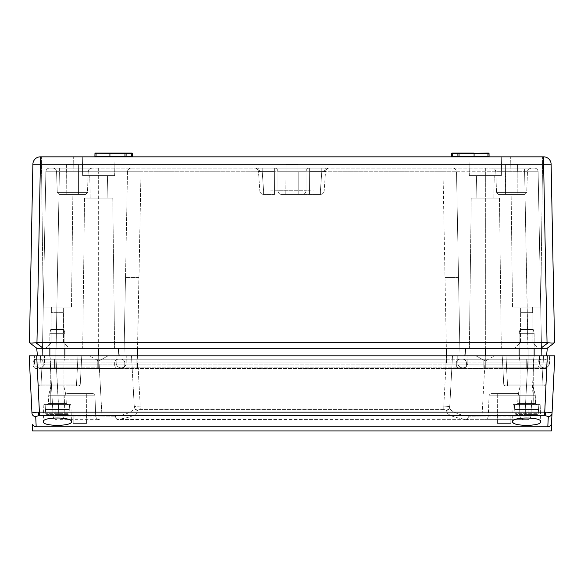 <?xml version="1.0" encoding="UTF-8"?>
<svg xmlns="http://www.w3.org/2000/svg" width="584" height="584" viewBox="0 0 584 584"><rect width="100%" height="100%" fill="white"/><g stroke="black" fill="none" stroke-linecap="round" stroke-linejoin="round"><path stroke-width="0.44" stroke-dasharray="2.92 2.19" d="M36.193 426.787A3.884 3.752 -92.8 0 1 32.638 424.166L32.638 430.912L551.362 430.912L551.362 424.166A3.884 3.752 92.8 0 1 547.807 426.787L36.193 426.787L35.704 416.582A3.752 3.628 -2.7 0 1 31.952 413.136L29.2 355.824L131.502 355.824L134.276 407.048A3.752 3.628 176.9 0 0 138.028 410.472C137.561 414.618 130.597 417.633 117.136 419.516C130.597 417.633 137.561 414.618 138.028 410.472L138.007 410.048L138.028 410.472A3.752 3.628 -3.1 0 1 134.276 407.048L131.502 355.824L36.697 355.824L460.988 355.824M32.638 425.386L32.638 427.335M551.362 424.166L551.362 425.042L551.362 424.166M551.362 425.386L552.048 413.136C551.741 412.676 549.632 412.348 545.704 412.151A7.417 0.818 1.4 0 0 544.595 412.114L544.595 415.56A3.577 0.927 180 0 1 545.149 415.574L548.296 416.582L547.807 426.787M551.362 427.335L551.362 425.042M125.713 355.824L126.246 355.824L126.188 363A4.884 4.884 -179.5 0 1 121.304 367.84A4.884 4.884 0 0 0 126.188 363L55.845 363L55.845 367.84L55.845 363L34.522 363A4.884 4.884 -90 0 0 39.398 367.84A4.884 4.884 90 0 1 34.522 363L55.845 363L55.845 367.84L39.646 367.84L55.845 367.84L55.845 363L98.703 363L98.703 367.84L39.398 367.84L98.703 367.84L98.703 363L116.172 363A4.884 4.884 0 0 0 121.056 367.84A4.884 4.884 -90 0 1 116.172 363L467.828 363A4.884 4.884 -90 0 1 462.944 367.84A4.884 4.884 -90 0 0 467.828 363L126.188 363A4.884 4.884 -179.5 0 1 121.304 367.84A4.884 4.884 0 0 0 126.188 363A4.884 4.884 -44.7 0 1 121.304 367.84L121.056 367.84A4.884 4.884 -90 0 1 116.172 363A4.884 4.884 -90 0 0 121.056 367.84L462.944 367.84A4.884 4.884 -90 0 0 467.828 363A4.884 4.884 0 0 1 462.944 367.84L121.304 367.84A4.884 4.884 -90 0 0 126.188 363L126.246 355.824L55.845 355.824L547.303 355.824L544.595 412.114L39.405 412.114A7.417 0.818 -1.4 0 0 38.296 412.151C34.368 412.348 32.259 412.676 31.952 413.136M458.287 355.824L457.754 355.824L457.812 363L137.503 363L528.155 363L485.297 363L485.297 367.84L544.602 367.84L485.297 367.84L485.297 363L457.812 363A4.884 4.884 -0.5 0 0 462.696 367.84A4.884 4.884 -90 0 1 457.812 363A4.884 4.884 -135.3 0 0 462.696 367.84A4.884 4.884 0 0 1 457.812 363L457.754 355.824L485.297 355.824L446.497 355.824L528.155 355.824L37.456 355.824L546.544 355.824L119.114 355.824L118.362 348.312L36.894 348.312L547.106 348.312L449.198 348.312L547.106 348.312L554.471 342.742C553.763 343.18 551.646 343.18 548.128 342.742L540.762 348.312M459.849 355.824L458.929 355.824M453.68 412.012C457.316 413.946 462.229 415.326 468.412 416.158L482.034 416.093L468.412 416.158C462.229 415.326 457.316 413.946 453.68 412.012C450.921 410.413 449.6 408.764 449.724 407.048L452.498 355.824L449.724 407.048C449.6 408.764 450.921 410.413 453.68 412.012M445.972 410.472A3.752 3.628 -176.9 0 0 449.724 407.048L452.498 355.824L449.724 407.048A3.752 3.628 3.1 0 1 445.972 410.472C446.439 414.618 453.403 417.633 466.864 419.516A3.752 1.577 97.1 0 0 468.412 416.158A3.752 1.577 -82.9 0 1 466.864 419.516C453.403 417.633 446.439 414.618 445.972 410.472L445.994 410.048A3.752 3.628 3.1 0 0 449.746 406.625L443.782 406.019L449.746 406.625A3.752 3.628 -176.9 0 1 445.994 410.048L443.782 409.442L443.782 406.019L446.497 355.824L137.51 355.824L485.348 355.824L446.49 355.824L443.782 406.019L140.218 406.019L134.254 406.625L134.276 407.048L131.502 355.824L134.254 406.625L140.218 406.019L140.218 409.442L138.007 410.048L140.218 409.442L443.782 409.442L443.782 406.019L140.218 406.019L140.218 409.442L443.782 409.442L445.994 410.048L445.972 410.472M130.32 412.012C133.079 410.413 134.4 408.764 134.276 407.048C134.4 408.764 133.079 410.413 130.32 412.012C126.684 413.946 121.771 415.326 115.588 416.158A3.752 1.577 -97.1 0 0 117.136 419.516L466.864 419.648L117.136 419.516A3.752 1.577 82.9 0 1 115.588 416.158C121.771 415.326 126.684 413.946 130.32 412.012M101.966 416.093L115.588 416.158L101.966 416.093L98.703 355.824L101.966 416.093L59.108 416.093L59.108 419.648L55.845 355.824L98.652 355.824L42.34 355.824L55.852 355.824L59.108 416.093L101.966 416.093L101.966 419.648L101.966 416.093M119.99 355.824L121.596 355.824M34.522 363L34.456 355.824L34.522 363M528.155 367.84L544.354 367.84L528.155 367.84L528.155 355.824L485.348 355.824L541.66 355.824L528.148 355.824L524.892 416.093L528.155 355.824L524.615 171.791L538.127 171.791L541.66 355.824L538.127 171.791L524.615 171.791L528.155 363L549.478 363L549.544 355.824L549.478 363A4.884 4.884 -90 0 1 544.602 367.84A4.884 4.884 0 0 0 549.478 363L528.155 363L528.155 355.824L528.155 363L539.47 363L539.404 355.824L539.47 363L485.297 363L485.297 355.824L482.034 416.093L524.892 416.093L482.034 416.093L485.297 355.824L485.297 363L485.297 355.824L485.297 363L528.155 363L528.155 367.84M488.297 416.027C488.012 418.239 486.757 419.443 484.545 419.648L523.695 419.648L484.545 419.648C486.757 419.443 488.012 418.239 488.297 416.027L519.942 416.027L488.297 416.027L519.942 416.027L488.297 416.027L489.056 395.171L490.932 393.368L517.3 393.368L490.932 393.368L517.3 393.368L519.176 395.171L519.942 416.027C520.227 418.239 521.476 419.443 523.695 419.648C521.476 419.443 520.227 418.239 519.942 416.027L519.176 395.171L489.056 395.171L519.176 395.171L489.056 395.171L519.176 395.171L517.3 393.368L490.932 393.368L489.056 395.171L488.297 416.027M64.058 416.027C63.773 418.239 62.525 419.443 60.305 419.648L99.455 419.648L60.305 419.648C62.525 419.443 63.773 418.239 64.058 416.027L95.703 416.027L64.058 416.027L95.703 416.027L64.058 416.027L64.824 395.171L66.7 393.368L93.068 393.368L66.7 393.368L93.068 393.368L94.944 395.171L95.703 416.027C95.988 418.239 97.243 419.443 99.455 419.648C97.243 419.443 95.988 418.239 95.703 416.027L94.944 395.171L64.824 395.171L94.944 395.171L64.824 395.171L94.944 395.171L93.068 393.368L66.7 393.368L64.824 395.171L64.058 416.027M70.876 404.632L43.844 404.632L70.876 404.632L71.467 421.641C72.306 426.539 42.406 426.539 43.245 421.641C42.727 416.823 71.993 416.823 71.467 421.641L70.876 404.632L43.844 404.632L70.876 404.632M66.284 403.5L48.435 403.5L66.284 403.5L67.678 404.632L47.034 404.632L67.678 404.632L47.034 404.632L67.678 404.632L66.284 403.5L48.435 403.5L66.284 403.5L65.992 395.244L48.72 395.244L65.992 395.244L48.72 395.244L65.992 395.244L66.284 403.5M63.736 385.856L50.976 385.856L63.736 385.856L65.992 395.244L63.736 385.856L50.976 385.856L63.736 385.856M529.425 425.378C519.424 425.554 513.789 424.305 512.533 421.641C512.007 416.823 541.273 416.823 540.755 421.641L540.156 404.632L513.124 404.632L540.156 404.632L513.124 404.632L540.156 404.632L540.755 421.641C540.667 422.918 538.74 423.947 534.973 424.729M535.564 403.5L517.716 403.5L535.564 403.5L536.966 404.632L516.322 404.632L536.966 404.632L516.322 404.632L536.966 404.632L535.564 403.5L517.716 403.5L535.564 403.5L535.28 395.244L518.008 395.244L535.28 395.244L518.008 395.244L535.28 395.244L535.564 403.5M533.024 385.856L520.264 385.856L533.024 385.856L535.28 395.244L533.024 385.856L520.264 385.856L533.024 385.856M36.697 355.824L39.405 415.56L544.595 415.56M547.303 355.824L554.8 355.824L552.048 413.136A3.752 3.628 2.7 0 1 548.296 416.582M494.728 355.824L475.96 355.824L494.728 355.824L475.96 355.824L494.728 355.824L485.348 361.029L494.728 355.824M89.272 355.824L108.04 355.824L89.272 355.824L108.04 355.824L89.272 355.824L98.652 361.029L89.272 355.824M73.19 423.4L86.578 423.4L73.19 423.4L73.029 393.368L86.731 393.368L73.029 393.368L86.731 393.368L73.029 393.368L73.19 423.4L86.578 423.4L73.19 423.4M86.578 423.4L86.731 393.368L86.578 423.4M510.81 423.4L497.422 423.4L510.81 423.4L510.971 393.368L497.269 393.368L510.971 393.368L497.269 393.368L510.971 393.368L510.81 423.4L497.422 423.4L510.81 423.4M497.422 423.4L497.269 393.368L497.422 423.4M41.938 385.856L78.402 385.856L40.062 385.856L78.402 385.856L40.062 385.856L41.938 385.856L41.938 384.075L38.186 384.075L36.712 355.824L81.76 355.824L36.712 355.824L81.76 355.824L36.712 355.824L38.186 384.075L36.712 355.824L38.186 384.075L41.938 384.075L38.186 384.075L41.938 384.075L41.938 385.856M505.598 385.856L543.938 385.856L505.598 385.856A1.876 1.876 0 0 1 503.722 384.075L502.24 355.824L547.288 355.824L502.24 355.824L503.722 384.075L502.24 355.824L503.722 384.075L507.467 384.075L503.722 384.075A1.876 1.876 0 0 0 505.598 385.856A1.876 1.876 0 0 1 503.722 384.075A1.876 1.876 0 0 0 505.598 385.856M543.543 355.824L547.288 355.824L543.543 355.824L542.061 384.075L545.814 384.075L547.288 355.824L545.814 384.075L547.288 355.824L545.814 384.075L542.061 384.075L545.814 384.075L542.061 384.075L542.061 385.856L542.061 384.075L542.061 385.856L542.061 384.075L507.467 384.075L507.467 385.856L505.992 355.824L507.467 384.075L542.061 384.075L543.543 355.824L542.061 384.075L507.467 384.075L505.992 355.824L507.467 384.075L542.061 384.075L543.543 355.824M524.892 419.648L466.864 419.648L527.14 419.648L524.892 419.648L524.892 416.093L530.885 416.093L534.148 355.824L530.885 416.093L524.892 416.093L524.892 419.648M49.852 355.824L50.75 361.832L50.75 404.632L63.963 404.632L50.75 404.632L50.75 361.832L63.963 361.832L50.75 361.832L63.963 361.832L50.75 361.832L49.852 355.824L53.115 416.093L49.852 355.824L64.868 355.824L49.852 355.824L64.868 355.824L49.852 355.824L49.852 333.296L64.868 333.296L49.852 333.296L49.852 348.312M467.828 363L467.886 355.824L467.828 363M116.172 363L116.114 355.824L116.172 363A4.884 4.884 0 0 0 121.056 367.84A4.884 4.884 -90 0 1 116.172 363M457.812 363L457.754 355.824L457.812 363M126.188 363L126.246 355.824L126.188 363M44.53 363L44.596 355.824L44.53 363A4.884 4.884 135.2 0 1 39.646 367.84A4.884 4.884 -179.5 0 0 44.53 363L55.845 363L59.385 171.791L45.873 171.791L42.34 355.824L45.873 171.791L59.385 171.791L55.845 363L55.845 355.824L55.845 363L98.703 363L98.703 355.824L98.703 363L98.703 355.824L98.703 363L44.53 363A4.884 4.884 -179.5 0 1 39.646 367.84M81.76 355.824L80.278 384.075L81.76 355.824M32.638 425.042L32.492 424.444M544.354 367.84A4.884 4.884 -90 0 1 539.47 363A4.884 4.884 90 0 0 544.354 367.84A4.884 4.884 90 0 1 539.47 363M80.278 384.075L76.533 384.075L80.278 384.075A1.876 1.876 0 0 1 78.402 385.856A1.876 1.876 0 0 0 80.278 384.075A1.876 1.876 0 0 1 78.402 385.856A1.876 1.876 0 0 0 80.278 384.075M545.814 384.075A1.876 1.876 0 0 1 543.938 385.856A1.876 1.876 0 0 0 545.814 384.075A1.876 1.876 0 0 1 543.938 385.856A1.876 1.876 0 0 0 545.814 384.075M40.062 385.856A1.876 1.876 0 0 1 38.186 384.075A1.876 1.876 0 0 0 40.062 385.856A1.876 1.876 0 0 1 38.186 384.075A1.876 1.876 0 0 0 40.062 385.856M76.533 384.075L76.533 385.856L76.533 384.075L76.533 385.856L76.533 384.075L41.938 384.075L40.457 355.824L41.938 384.075L76.533 384.075L78.008 355.824L76.533 384.075L41.938 384.075L40.457 355.824L41.938 384.075L76.533 384.075L78.008 355.824L76.533 384.075M134.254 406.625A3.752 3.628 -3.1 0 0 138.007 410.048A3.752 3.628 176.9 0 1 134.254 406.625M53.115 416.093A3.752 3.752 0 0 0 56.86 419.648A3.752 3.752 0 0 1 53.115 416.093L59.108 416.093L53.115 416.093M527.14 419.648A3.752 3.752 0 0 0 530.885 416.093A3.752 3.752 0 0 1 527.14 419.648M541.726 368.584A3.752 3.752 -90 0 1 537.966 364.832A3.752 3.752 -90 0 0 541.726 368.584L526.717 368.584L541.726 368.584M36.77 368.584A3.752 3.752 0 0 1 33.018 364.832A3.752 3.752 0 0 0 36.77 368.584A3.752 3.752 90 0 1 33.018 364.832L54.407 364.832L54.407 368.584L54.407 364.832L97.265 364.832L97.265 368.584L97.265 364.832L114.676 364.832A3.752 3.752 0 0 0 118.428 368.584A3.752 3.752 0 0 1 114.676 364.832A3.752 3.752 0 0 0 118.428 368.584A3.752 3.752 -90 0 1 114.676 364.832A3.752 3.752 0 0 0 118.428 368.584A3.752 3.752 90 0 1 114.676 364.832L136.065 364.832L136.065 368.584L136.065 364.832L445.059 364.832L445.059 368.584L462.696 368.584L121.056 368.584A3.752 3.752 0 0 0 124.808 364.832A3.752 3.752 -90 0 1 121.056 368.584L39.398 368.584A3.752 3.752 0 0 0 43.15 364.832L97.265 364.832L43.15 364.832A3.752 3.752 90 0 1 39.398 368.584L121.056 368.584A3.752 3.752 0 0 0 124.808 364.832L97.265 364.832L124.808 364.832A3.752 3.752 90 0 1 121.056 368.584L445.059 368.584L445.059 364.832L136.065 364.832L445.059 364.832L445.059 362.956L456.316 362.956L456.316 364.832L456.316 362.956L456.316 364.832L445.059 364.832L537.966 364.832L483.859 364.832L483.859 368.584L526.717 368.584L460.068 368.584L544.354 368.584L462.696 368.584L483.859 368.584L483.859 364.832L483.859 368.584L483.859 364.832L456.316 364.832A3.752 3.752 90 0 0 460.068 368.584L445.059 368.584L460.068 368.584A3.752 3.752 0 0 1 456.316 364.832A3.752 3.752 -90 0 0 460.068 368.584A3.752 3.752 0 0 1 456.316 364.832L456.316 362.956A3.752 3.752 90 0 1 460.068 359.204L541.726 359.204L460.068 359.204A3.752 3.752 0 0 0 456.316 362.956A3.752 3.752 -90 0 1 460.068 359.204A3.752 3.752 0 0 0 456.316 362.956L537.966 362.956A3.752 3.752 0 0 1 541.726 359.204A3.752 3.752 0 0 0 537.966 362.956A3.752 3.752 0 0 1 541.726 359.204A3.752 3.752 0 0 0 537.966 362.956L548.106 362.956A3.752 3.752 -90 0 0 544.354 359.204L526.717 359.204L544.354 359.204A3.752 3.752 -90 0 1 548.106 362.956L526.717 362.956L526.717 359.204L483.859 359.204L526.717 359.204L526.717 362.956L483.859 362.956L526.717 362.956L526.717 359.204L526.717 362.956L483.859 362.956L483.859 359.204L462.696 359.204L483.859 359.204L483.859 362.956L456.316 362.956A3.752 3.752 0 0 1 460.068 359.204M462.696 368.584A3.752 3.752 0 0 0 466.448 364.832A3.752 3.752 0 0 1 462.696 368.584A3.752 3.752 -90 0 0 466.448 364.832A3.752 3.752 0 0 1 462.696 368.584A3.752 3.752 90 0 0 466.448 364.832L445.059 364.832L445.059 368.584L445.059 364.832L136.065 364.832L136.065 368.584L136.065 364.832L97.265 364.832L97.265 368.584L97.265 364.832L54.407 364.832L54.407 368.584L54.407 362.956L43.15 362.956L43.15 364.832L43.15 362.956A3.752 3.752 90 0 0 39.398 359.204L445.059 359.204L39.398 359.204A3.752 3.752 0 0 1 43.15 362.956L124.808 362.956A3.752 3.752 90 0 0 121.056 359.204A3.752 3.752 0 0 1 124.808 362.956A3.752 3.752 -90 0 0 121.056 359.204A3.752 3.752 0 0 1 124.808 362.956L466.448 362.956A3.752 3.752 90 0 0 462.696 359.204L445.059 359.204L462.696 359.204A3.752 3.752 0 0 1 466.448 362.956A3.752 3.752 -90 0 0 462.696 359.204A3.752 3.752 0 0 1 466.448 362.956L483.859 362.956L483.859 359.204L483.859 362.956L466.448 362.956A3.752 3.752 0 0 0 462.696 359.204M124.808 364.832L124.808 362.956A3.752 3.752 0 0 0 121.056 359.204A3.752 3.752 0 0 1 124.808 362.956L114.676 362.956A3.752 3.752 90 0 1 118.428 359.204L445.059 359.204L118.428 359.204A3.752 3.752 0 0 0 114.676 362.956A3.752 3.752 -90 0 1 118.428 359.204A3.752 3.752 0 0 0 114.676 362.956L445.059 362.956L445.059 359.204L445.059 362.956L136.065 362.956L136.065 359.204L136.065 362.956L124.808 362.956L124.808 364.832A3.752 3.752 0 0 1 121.056 368.584A3.752 3.752 0 0 0 124.808 364.832M537.966 364.832L537.966 362.956L537.966 364.832M548.106 364.832A3.752 3.752 -90 0 1 544.354 368.584A3.752 3.752 -90 0 0 548.106 364.832L548.106 362.956L548.106 364.832L526.717 364.832L526.717 368.584L526.717 362.956L526.717 364.832L548.106 364.832M466.448 364.832L466.448 362.956L466.448 364.832L466.448 362.956L466.448 364.832L445.059 364.832L445.059 362.956L136.065 362.956L136.065 364.832L136.065 362.956L136.065 364.832L136.065 362.956L114.676 362.956L114.676 364.832L114.676 362.956A3.752 3.752 0 0 1 118.428 359.204A3.752 3.752 0 0 0 114.676 362.956L97.265 362.956L97.265 359.204L54.407 359.204L97.265 359.204L97.265 362.956L54.407 362.956L97.265 362.956L97.265 359.204L97.265 362.956L54.407 362.956L54.407 359.204L36.77 359.204L54.407 359.204L54.407 362.956L54.407 359.204L54.407 362.956L33.018 362.956A3.752 3.752 90 0 1 36.77 359.204A3.752 3.752 0 0 0 33.018 362.956A3.752 3.752 0 0 1 36.77 359.204M33.018 364.832L33.018 362.956L54.407 362.956L54.407 364.832L33.018 364.832L33.018 362.956M505.642 164.352L517.614 164.352L505.642 164.352L505.591 171.769L517.818 171.864L505.43 171.864L517.818 171.864L517.818 194.392L505.43 194.392L517.818 194.392L505.43 194.392L517.818 194.392L517.818 171.864L505.43 171.864L517.665 171.769L505.43 171.864L505.43 194.392L505.642 164.352L517.614 164.352L505.642 164.352M297.986 164.352L286.014 164.352L297.986 164.352L298.037 171.769L285.963 171.769L298.198 171.864L285.802 171.864L298.198 171.864L298.198 194.392L285.802 194.392L298.198 194.392L285.802 194.392L298.198 194.392L298.198 171.864L285.802 171.864L298.198 171.864L285.963 171.769L298.037 171.769L297.986 164.352L286.014 164.352L297.986 164.352M78.358 164.352L66.386 164.352L78.358 164.352L78.409 171.769L66.335 171.769L78.57 171.864L66.182 171.864L78.57 171.864L78.57 194.392L66.182 194.392L78.57 194.392L66.182 194.392L78.57 194.392L78.57 171.864L66.182 171.864L78.57 171.864L66.335 171.769L78.409 171.769L78.358 164.352L66.386 164.352L78.358 164.352M532.834 312.652L520.446 312.652L532.834 312.652L532.834 342.684L520.446 342.684L532.834 342.684L520.446 342.684L532.834 342.684L538.47 348.312L514.818 348.312L538.47 348.312L514.818 348.312L538.47 348.312L532.834 342.684L532.834 312.652L520.446 312.652L532.834 312.652M63.554 312.652L51.166 312.652L63.554 312.652L63.554 342.684L51.166 342.684L63.554 342.684L51.166 342.684L63.554 342.684L69.182 348.312L45.53 348.312L69.182 348.312L45.53 348.312L69.182 348.312L63.554 342.684L63.554 312.652L51.166 312.652L63.554 312.652M489.093 156.475L488.713 153.461L489.093 156.475A0.372 0.372 0 0 0 489.472 156.848A0.372 0.372 0 0 1 489.093 156.475L459.433 156.848A0.372 0.372 0 0 1 459.06 156.475L451.563 156.475A0.372 0.372 0 0 1 451.191 156.848L489.472 156.848L474.084 156.848L487.969 156.848L487.917 153.461L489.042 153.461A0.372 0.372 0 0 0 488.662 153.088L452.739 153.088L452.739 153.461L459.009 153.461L459.06 156.475L459.009 153.461L474.084 153.461L474.084 156.475L487.969 156.475L459.06 156.475A0.372 0.372 0 0 0 459.433 156.848L451.191 156.848A0.372 0.372 0 0 0 451.563 156.475L457.936 156.475L451.563 156.475A0.372 0.372 0 0 1 451.191 156.848A0.372 0.372 0 0 0 451.563 156.475L451.614 153.461L452.739 153.461L452.688 156.848L457.936 156.848L452.688 156.848M458.63 153.088A0.372 0.372 0 0 1 459.009 153.461A0.372 0.372 0 0 0 458.63 153.088A0.372 0.372 0 0 1 459.009 153.461A0.372 0.372 0 0 0 458.63 153.088M132.057 153.461L132.385 153.461A0.372 0.372 0 0 0 132.006 153.088L126.122 153.088L126.122 153.461L132.057 153.461L131.787 153.088L96.083 153.088L109.916 153.088L96.083 153.088L94.958 153.461L94.907 156.475A0.372 0.372 0 0 1 94.528 156.848L132.809 156.848A0.372 0.372 0 0 1 132.437 156.475L124.939 156.475A0.372 0.372 0 0 1 124.567 156.848L94.528 156.848A0.372 0.372 0 0 0 94.907 156.475L94.958 153.461L96.083 153.088L96.083 153.461L109.916 153.461L109.916 156.475L94.907 156.475A0.372 0.372 0 0 1 94.528 156.848M95.287 153.461L95.338 153.088A0.372 0.372 0 0 0 94.958 153.461L132.385 153.461L132.437 156.475L132.385 153.461A0.372 0.372 0 0 0 132.006 153.088L109.916 153.088L109.916 153.461L124.991 153.461L124.939 156.475L96.032 156.475L96.032 156.848L109.916 156.848L96.032 156.848L96.083 153.461L96.032 156.475L96.083 153.461L109.916 153.461L109.916 156.475L124.939 156.475L109.916 156.475L109.916 156.848L124.567 156.848A0.372 0.372 0 0 0 124.939 156.475L124.991 153.461L124.939 156.475A0.372 0.372 0 0 1 124.567 156.848A0.372 0.372 0 0 0 124.939 156.475M124.991 153.461A0.372 0.372 0 0 1 125.37 153.088A0.372 0.372 0 0 0 124.991 153.461A0.372 0.372 0 0 1 125.37 153.088A0.372 0.372 0 0 0 124.991 153.461L126.122 153.461L126.064 156.475L132.437 156.475A0.372 0.372 0 0 0 132.809 156.848L109.916 156.848L109.916 156.475L96.032 156.475L96.032 156.848M489.042 153.461A0.372 0.372 0 0 0 488.662 153.088L451.614 153.461A0.372 0.372 0 0 1 451.994 153.088L458.674 153.461M458.995 156.848L457.936 156.848L458.995 156.848L458.732 156.483M489.027 156.848L488.764 156.483M132.371 156.848L126.064 156.848L132.371 156.848L132.108 156.483M87.476 192.574L85.6 194.392L59.152 194.392L85.6 194.392L59.152 194.392L85.6 194.392L87.476 192.574L88.206 171.732L56.546 171.732L88.206 171.732C88.972 170.681 86.804 169.929 91.958 168.112L52.794 168.112C55.013 168.316 56.261 169.521 56.546 171.732C56.261 169.521 55.013 168.316 52.794 168.112L91.958 168.112C86.804 169.929 88.972 170.681 88.206 171.732L87.476 192.574L57.276 192.574L87.476 192.574M526.724 192.574L524.848 194.392L498.4 194.392L524.848 194.392L498.4 194.392L524.848 194.392L526.724 192.574L496.524 192.574L495.794 171.732L527.454 171.732L495.794 171.732C495.517 169.521 494.261 168.316 492.042 168.112L531.206 168.112L492.042 168.112C494.261 168.316 495.517 169.521 495.794 171.732L496.524 192.574L526.724 192.574L496.524 192.574L526.724 192.574L527.454 171.732C528.199 170.63 526.184 169.805 531.206 168.112C526.184 169.805 528.199 170.63 527.454 171.732L526.724 192.574M262.209 171.594L262.209 168.112L254.719 168.112A3.752 3.752 0 0 1 258.464 171.594L259.551 171.484L258.464 171.594A3.752 3.752 0 0 0 254.719 168.112L329.281 168.112L262.209 168.112L321.791 168.112L262.209 168.112L262.209 171.594L259.551 171.484L262.209 171.594L262.209 168.112L262.209 171.594L259.551 171.484L262.209 171.594L263.588 190.902L277.962 190.734A4459.168 4407.258 -112.9 0 1 277.962 171.762A4459.176 4407.266 -112.9 0 0 277.962 190.734A4459.168 4407.258 -112.9 0 1 277.962 171.762A4459.176 4407.266 -112.9 0 0 277.962 190.734L274.531 190.902L277.962 190.734A3.752 3.431 90 0 0 281.393 194.392L320.412 194.392L281.393 194.392A3.752 3.431 90 0 1 277.962 190.734A3.752 3.431 -90 0 0 281.393 194.392A3.752 3.431 -90 0 1 277.962 190.734L274.531 190.902A3906.631 3896.631 0 0 1 274.641 171.594L262.209 171.594L274.641 171.594A3906.631 3896.631 -0 0 0 274.531 190.902L263.588 190.902L262.209 171.594L263.588 190.902L274.531 190.902A3906.631 3896.631 0 0 1 274.641 171.594L262.209 171.594L274.641 171.594A3906.631 3896.631 0 0 0 274.531 190.902L263.588 190.902L262.209 171.594M325.536 171.594A3.752 3.752 0 0 1 329.281 168.112A3.752 3.752 0 0 0 325.536 171.594L321.791 171.594L321.791 168.112L321.791 171.594L325.536 171.594L324.448 171.484L325.536 171.594L324.156 190.902L325.536 171.594A3.752 3.752 0 0 1 329.281 168.112L327.091 168.112L329.281 168.112A3.752 3.752 0 0 0 325.536 171.594M321.791 171.594L321.791 168.112L321.791 171.594L324.448 171.484L321.791 171.594L320.412 190.902L306.038 190.734A4459.168 4407.258 112.9 0 0 306.038 171.762A4459.176 4407.266 112.9 0 1 306.038 190.734A4459.168 4407.258 112.9 0 0 306.038 171.762A4459.176 4407.266 112.9 0 1 306.038 190.734A3.752 3.431 90 0 1 302.607 194.392A3.752 3.431 90 0 0 306.038 190.734L309.469 190.902A3906.631 3896.631 -0 0 0 309.359 171.594L321.791 171.594L309.359 171.594A3906.631 3896.631 0 0 1 309.469 190.902L320.412 190.902L321.791 171.594L320.412 190.902L309.469 190.902A3906.631 3896.631 -0 0 0 309.359 171.594L321.791 171.594L309.359 171.594A3906.631 3896.631 -0 0 1 309.469 190.902L320.412 190.902L321.791 171.594M258.464 171.594L259.551 171.484L258.464 171.594L259.844 190.902L258.464 171.594A3.752 3.752 0 0 0 254.719 168.112L256.909 168.112L254.719 168.112A3.752 3.752 0 0 1 258.464 171.594M501.349 175.616L469.339 175.616L501.349 175.616L501.678 156.848L469.018 156.848L501.678 156.848L469.018 156.848L501.678 156.848L501.349 175.616L469.339 175.616L501.349 175.616M471.222 198.144L499.466 198.144L471.222 198.144L469.39 348.312L501.298 348.312L469.39 348.312L501.298 348.312L469.39 348.312L471.222 198.144L499.466 198.144L471.222 198.144M82.651 175.616L114.661 175.616L82.651 175.616L82.322 156.848L114.982 156.848L82.322 156.848L114.982 156.848L82.322 156.848L82.651 175.616L114.661 175.616L82.651 175.616M112.778 198.144L84.534 198.144L112.778 198.144L114.61 348.312L82.702 348.312L114.61 348.312L82.702 348.312L114.61 348.312L112.778 198.144L84.534 198.144L112.778 198.144M540.762 307.016L512.518 307.016L540.762 307.016L542.602 156.848L510.686 156.848L542.602 156.848L510.686 156.848L542.602 156.848L540.762 307.016L512.518 307.016L540.762 307.016M43.238 307.016L71.482 307.016L43.238 307.016L41.398 156.848L73.314 156.848L41.398 156.848L73.314 156.848L41.398 156.848L43.238 307.016L71.482 307.016L43.238 307.016M63.335 307.016L51.377 307.016L63.335 307.016L63.364 312.535L63.335 307.016L51.377 307.016L63.335 307.016M520.665 307.016L532.623 307.016L520.665 307.016L520.446 342.684L514.818 348.312L520.446 342.684L520.665 307.016L532.623 307.016L520.665 307.016M107.098 198.144L90.206 198.144L107.098 198.144L107.573 175.616L89.739 175.616L107.573 175.616L89.739 175.616L107.573 175.616L107.098 198.144L90.206 198.144L107.098 198.144M476.902 198.144L493.794 198.144L476.902 198.144L476.427 175.616L494.261 175.616L476.427 175.616L494.261 175.616L476.427 175.616L476.902 198.144L493.794 198.144L476.902 198.144M49.625 168.112L534.375 168.112L49.625 168.112A3.752 3.752 0 0 0 45.873 171.791A3.752 3.752 0 0 1 49.625 168.112A3.752 3.752 0 0 0 45.873 171.791M31.638 343.085L29.529 342.742L36.894 348.312L118.362 348.312L119.114 355.824L118.362 348.312M554.544 342.684L551.121 164.213A7.512 7.512 0 0 0 543.616 156.848L40.384 156.848A7.512 7.512 0 0 0 32.879 164.213L29.456 342.684M123.998 355.824L98.652 355.824L137.51 355.824L123.998 355.824L125.502 277.48L123.998 355.824M127.495 171.791L125.502 277.48L127.495 171.791L140.992 171.791L98.652 171.791L98.652 355.824L98.652 171.791L59.385 171.791L127.495 171.791A3.752 3.752 90 0 1 131.247 168.112A3.752 3.752 90 0 0 127.495 171.791M460.002 355.824L456.505 171.791L460.002 355.824M443.008 171.791L456.505 171.791L443.008 171.791L446.49 355.824L443.008 171.791L140.992 171.791L443.008 171.791L443.008 168.112L443.008 171.791M465.638 348.312L464.886 355.824M547.31 348.159L546.544 355.824M36.69 348.159L37.456 355.824M547.04 342.684L36.96 342.684L40.384 164.213L543.616 164.213L547.04 342.684L548.128 342.742M451.943 153.461L451.994 153.088A0.372 0.372 0 0 0 451.614 153.461L474.084 153.461L474.084 156.475L459.06 156.475L474.084 156.475L474.084 156.848L474.084 156.475L487.969 156.475L487.969 156.848M457.936 156.848L457.878 153.088L452.739 153.088M95.557 153.088L96.083 153.088M309.469 194.392L320.412 194.392L309.469 194.392L309.469 190.902L309.469 194.392M274.531 194.392L263.588 194.392L274.531 194.392L274.531 190.902L274.531 194.392M43.238 348.312L35.872 342.742L36.96 342.684M263.588 194.392A3.752 3.752 0 0 1 259.844 190.902A3.752 3.752 0 0 0 263.588 194.392A3.752 3.752 0 0 1 259.844 190.902A3.752 3.752 0 0 0 263.588 194.392L263.588 190.902L259.844 190.902L263.588 190.902L263.588 194.392A3.752 3.752 0 0 1 259.844 190.902L263.588 190.902L259.844 190.902A3.752 3.752 0 0 0 263.588 194.392L263.588 190.902L263.588 194.392M324.156 190.902A3.752 3.752 0 0 1 320.412 194.392A3.752 3.752 0 0 0 324.156 190.902A3.752 3.752 0 0 1 320.412 194.392A3.752 3.752 0 0 0 324.156 190.902L320.412 190.902L320.412 194.392L320.412 190.902L324.156 190.902A3.752 3.752 0 0 1 320.412 194.392A3.752 3.752 0 0 0 324.156 190.902L320.412 190.902L320.412 194.392L320.412 190.902L324.156 190.902M306.038 190.734A3.752 3.431 -90 0 1 302.607 194.392A3.752 3.431 -90 0 0 306.038 190.734L277.962 190.734L306.038 190.734M538.127 171.791A3.752 3.752 0 0 0 534.375 168.112A3.752 3.752 0 0 1 538.127 171.791A3.752 3.752 0 0 0 534.375 168.112M132.809 156.848A0.372 0.372 0 0 1 132.437 156.475L126.064 156.475L126.064 156.848M94.958 153.461A0.372 0.372 0 0 1 95.338 153.088A0.372 0.372 0 0 0 94.958 153.461A0.372 0.372 0 0 1 95.338 153.088M132.006 153.088A0.372 0.372 0 0 1 132.385 153.461L109.916 153.461L109.916 156.848M459.433 156.848A0.372 0.372 0 0 1 459.06 156.475A0.372 0.372 0 0 0 459.433 156.848A0.372 0.372 0 0 1 459.06 156.475M50.75 329.544L63.963 329.544L50.75 329.544L49.852 333.296L64.868 333.296L49.852 333.296L50.75 329.544L63.963 329.544L50.75 329.544M63.963 361.832L64.868 355.824L63.963 361.832L63.963 404.632L50.75 404.632L63.963 404.632L63.963 361.832M69.211 409.508L69.562 404.632L45.158 404.632L69.562 404.632L45.158 404.632L69.562 404.632L69.007 413.326L69.211 409.508L58.86 409.508L58.86 414.392L67.868 414.392L46.844 414.392L67.868 414.392A1.139 1.131 5.5 0 0 69.007 413.326A1.139 1.131 -174.5 0 1 67.868 414.392L46.844 414.392A1.139 1.131 174.5 0 1 45.705 413.326L45.508 409.508L45.705 413.326A1.139 1.131 -5.5 0 0 46.844 414.392L67.868 414.392L58.86 414.392L58.67 409.508L58.67 414.392L58.67 409.508L69.306 409.508L69.007 413.326L69.211 409.508L58.86 409.508L58.86 414.392L58.86 409.508L56.042 409.508L56.042 414.392L55.852 409.508L55.852 414.392L55.852 409.508L58.67 409.508L58.67 414.392L58.67 409.508L69.211 409.508M45.508 409.508L55.852 409.508L45.508 409.508L45.705 413.326L45.413 409.508L55.852 409.508L55.852 414.392L56.042 409.508L56.042 414.392L56.042 409.508L45.508 409.508M519.132 355.824L520.037 361.832L520.037 404.632L533.25 404.632L520.037 404.632L520.037 361.832L519.132 355.824L534.148 355.824L533.25 361.832L520.037 361.832L533.25 361.832L520.037 361.832L533.25 361.832L534.148 355.824L519.132 355.824L534.148 355.824L519.132 355.824L519.132 333.296L534.148 333.296L519.132 333.296L520.037 329.544L533.25 329.544L520.037 329.544L533.25 329.544L520.037 329.544L519.132 333.296L534.148 333.296L519.132 333.296L519.132 348.312M538.492 409.508L538.842 404.632L514.438 404.632L538.842 404.632L514.438 404.632L538.842 404.632L538.295 413.326L538.492 409.508L528.148 409.508L528.148 414.392L537.156 414.392L516.132 414.392L537.156 414.392A1.139 1.131 5.5 0 0 538.295 413.326A1.139 1.131 -174.5 0 1 537.156 414.392L516.132 414.392A1.139 1.131 174.5 0 1 514.993 413.326L514.789 409.508L514.993 413.326A1.139 1.131 -5.5 0 0 516.132 414.392L537.156 414.392L528.148 414.392L527.958 409.508L527.958 414.392L527.958 409.508L538.587 409.508L538.295 413.326L538.492 409.508L528.148 409.508L528.148 414.392L528.148 409.508L525.33 409.508L525.33 414.392L525.14 409.508L525.14 414.392L525.14 409.508L527.958 409.508L527.958 414.392L527.958 409.508L538.492 409.508M514.789 409.508L525.14 409.508L514.789 409.508L514.993 413.326L514.694 409.508L525.14 409.508L525.14 414.392L525.33 409.508L525.33 414.392L525.33 409.508L514.789 409.508M58.67 409.508L56.042 409.508L58.67 409.508M46.844 414.392A1.139 1.131 174.5 0 1 45.705 413.326A1.139 1.131 -5.5 0 0 46.844 414.392M69.007 413.326A1.139 1.131 -174.5 0 1 67.868 414.392A1.139 1.131 5.5 0 0 69.007 413.326L45.705 413.326L69.007 413.326M520.037 404.632L533.25 404.632L520.037 404.632M527.958 409.508L525.33 409.508L527.958 409.508M516.132 414.392A1.139 1.131 174.5 0 1 514.993 413.326A1.139 1.131 -5.5 0 0 516.132 414.392M538.295 413.326A1.139 1.131 -174.5 0 1 537.156 414.392A1.139 1.131 5.5 0 0 538.295 413.326L514.993 413.326L538.295 413.326M35.704 416.582L38.851 415.574A3.577 0.927 180 0 1 39.405 415.56M38.851 415.574A3.752 0.562 87.7 0 1 38.296 412.151M545.149 415.574A3.752 0.562 92.3 0 0 545.704 412.151M137.503 355.824L140.218 406.019L137.503 355.824L140.992 171.791L137.51 348.159M446.497 363L446.497 355.824L446.497 363M98.703 363L98.703 367.84L98.703 363M137.503 367.84L137.503 363L137.503 367.84M485.297 363L485.297 367.84L485.297 363M549.478 363A4.884 4.884 0 0 1 544.602 367.84M115.588 416.158A3.752 1.555 90 0 0 117.136 419.648A3.752 1.555 -90 0 1 115.588 416.158M466.864 419.648A3.752 1.555 -90 0 0 468.412 416.158A3.752 1.555 90 0 1 466.864 419.648M482.034 419.648L482.034 416.093L482.034 419.648M43.15 364.832A3.752 3.752 0 0 1 39.398 368.584M456.316 364.832A3.752 3.752 0 0 0 460.068 368.584M97.265 364.832L97.265 362.956L97.265 364.832M483.859 364.832L483.859 362.956L483.859 364.832L526.717 364.832L483.859 364.832L483.859 362.956L483.859 364.832M526.717 364.832L526.717 362.956L526.717 364.832M456.316 362.956L445.059 362.956L445.059 359.204L445.059 364.832L445.059 362.956L466.448 362.956M43.15 362.956A3.752 3.752 0 0 0 39.398 359.204M54.407 364.832L54.407 362.956L54.407 364.832M136.065 362.956L136.065 359.204L136.065 362.956M451.629 156.848L451.892 156.483M488.713 153.461L488.443 153.088M125.326 153.461L125.589 153.088M94.973 156.848L95.236 156.483M125.005 156.848L125.268 156.483M256.909 168.112A3.752 2.657 -90 0 1 259.551 171.484A3.752 2.657 90 0 0 256.909 168.112A3.752 2.657 90 0 1 259.551 171.484A3.752 2.657 -90 0 0 256.909 168.112M327.091 168.112A3.752 2.657 -90 0 0 324.448 171.484A3.752 2.657 90 0 1 327.091 168.112A3.752 2.657 90 0 0 324.448 171.484A3.752 2.657 -90 0 1 327.091 168.112M277.962 171.762L306.038 171.762L277.962 171.762A3.752 3.321 -90 0 0 274.641 168.112L274.641 171.594L274.641 168.112A3.752 3.321 -90 0 1 277.962 171.762A3.752 3.321 90 0 0 274.641 168.112A3.752 3.321 90 0 1 277.962 171.762M456.505 171.791L485.348 171.791L485.348 355.824L485.348 171.791L524.615 171.791L456.505 171.791A3.752 3.752 90 0 0 452.753 168.112A3.752 3.752 90 0 1 456.505 171.791M458.498 277.48L444.986 277.48L458.498 277.48M139.014 277.48L125.502 277.48L139.014 277.48M528.148 348.312L528.148 355.824L528.148 348.312M485.348 348.312L485.348 355.824M446.49 348.159L446.49 355.824M98.652 348.312L98.652 355.824M55.852 348.312L55.852 355.824L55.852 348.312M474.084 153.088L474.084 153.461L474.084 153.088L474.084 153.461L487.917 153.461L487.969 156.475L487.917 153.461L474.084 153.461L474.084 156.848M131.261 153.088L131.312 156.848M309.359 168.112A3.752 3.321 -90 0 0 306.038 171.762A3.752 3.321 -90 0 1 309.359 168.112L309.359 171.594L309.359 168.112A3.752 3.321 90 0 0 306.038 171.762A3.752 3.321 90 0 1 309.359 168.112M274.641 168.112L274.641 171.594L274.641 168.112M485.348 168.112L485.348 171.791L485.348 168.112M524.615 171.791L524.615 168.112L524.615 171.791M140.992 168.112L140.992 171.791L140.992 168.112M98.652 168.112L98.652 171.791L98.652 168.112M59.385 168.112L59.385 171.791L59.385 168.112M32.879 164.213A7.512 7.512 0 0 1 40.384 156.848L40.384 164.213L32.879 164.213M551.121 164.213L543.616 164.213L543.616 156.848A7.512 7.512 0 0 1 551.121 164.213M109.916 153.461L109.916 153.088L109.916 153.461M451.191 156.848A0.372 0.372 0 0 0 451.563 156.475A0.372 0.372 0 0 1 451.191 156.848M451.614 153.461A0.372 0.372 0 0 1 451.994 153.088A0.372 0.372 0 0 0 451.614 153.461M43.844 404.632L43.245 421.641L43.844 404.632M48.435 403.5L47.034 404.632L48.435 403.5L48.72 395.244L48.435 403.5M50.976 385.856L48.72 395.244L50.976 385.856M513.124 404.632L512.533 421.641L513.124 404.632M517.716 403.5L516.322 404.632L517.716 403.5L518.008 395.244L517.716 403.5M520.264 385.856L518.008 395.244L520.264 385.856M485.348 361.029L475.96 355.824L485.348 361.029M98.652 361.029L108.04 355.824L98.652 361.029M517.614 164.352L517.665 171.769L517.614 164.352M286.014 164.352L285.802 194.392L286.014 164.352M66.386 164.352L66.182 194.392L66.386 164.352M51.166 312.652L51.166 342.684L45.53 348.312L51.166 342.684L51.166 312.652M57.276 192.574L59.152 194.392L57.276 192.574L56.546 171.732L57.276 192.574M496.524 192.574L498.4 194.392L496.524 192.574M469.339 175.616L469.018 156.848L469.339 175.616M499.466 198.144L501.298 348.312L499.466 198.144M114.661 175.616L114.982 156.848L114.661 175.616M84.534 198.144L82.702 348.312L84.534 198.144M512.518 307.016L510.686 156.848L512.518 307.016M71.482 307.016L73.314 156.848L71.482 307.016M51.377 307.016L51.348 312.535L51.377 307.016M532.623 307.016L532.652 312.535L532.623 307.016M90.206 198.144L89.739 175.616L90.206 198.144M493.794 198.144L494.261 175.616L493.794 198.144M64.868 355.824L64.868 333.296L63.963 329.544L64.868 333.296L64.868 348.312M45.413 409.508L45.158 404.632L45.413 409.508M534.148 355.824L534.148 333.296L533.25 329.544L534.148 333.296L534.148 348.312M533.25 361.832L533.25 404.632L533.25 361.832M514.694 409.508L514.438 404.632L514.694 409.508"/><path stroke-width="0.88" d="M32.638 430.912L32.638 424.166A3.884 3.752 -92.8 0 0 36.193 426.787L547.807 426.787A3.884 3.752 92.8 0 0 551.362 424.166L551.362 430.912L32.638 430.912M544.595 415.56L547.303 355.824L554.8 355.824L552.048 413.136A3.752 3.628 -177.3 0 1 548.296 416.582L545.149 415.574A3.577 0.927 180 0 0 544.595 415.56L39.405 415.56A3.577 0.927 180 0 0 38.851 415.574L35.704 416.582A3.752 3.628 177.3 0 1 31.952 413.136L29.2 355.824L36.697 355.824L34.456 355.824L36.697 355.824L39.405 412.114L544.595 412.114A7.417 0.818 1.4 0 1 545.704 412.151C549.632 412.348 551.741 412.676 552.048 413.136L551.362 425.386M540.755 421.641C541.594 426.539 511.694 426.539 512.533 421.641C512.007 416.823 541.273 416.823 540.755 421.641M71.467 421.641C72.306 426.539 42.406 426.539 43.245 421.641C42.727 416.823 71.993 416.823 71.467 421.641M551.362 425.042L551.362 427.335M460.988 355.824L459.849 355.824M458.929 355.824L458.287 355.824M118.362 348.312L119.114 355.824L119.99 355.824M121.596 355.824L125.713 355.824M534.973 424.729L529.425 425.378M31.952 413.136C32.259 412.676 34.368 412.348 38.296 412.151A7.417 0.818 -1.4 0 1 39.405 412.114L39.405 415.56M547.303 355.824L36.697 355.824M32.638 427.335L32.492 424.444M458.674 153.461L458.63 153.088A0.372 0.372 0 0 1 459.009 153.461L457.878 153.088L474.084 153.088L451.994 153.088L451.563 156.475A0.372 0.372 0 0 1 451.191 156.848M489.042 153.461A0.372 0.372 0 0 0 488.662 153.088A0.372 0.372 0 0 1 489.042 153.461A0.372 0.372 0 0 0 488.662 153.088A0.372 0.372 0 0 1 489.042 153.461L489.093 156.475L489.042 153.461L487.917 153.088L459.009 153.461L459.06 156.475A0.372 0.372 0 0 0 459.433 156.848M125.37 153.088A0.372 0.372 0 0 0 124.991 153.461L126.122 153.461L126.064 156.475L124.939 156.475L132.437 156.475L132.385 153.461L109.916 153.088L132.006 153.088A0.372 0.372 0 0 1 132.385 153.461L132.437 156.475A0.372 0.372 0 0 0 132.809 156.848M94.907 156.475L94.958 153.461L94.907 156.475A0.372 0.372 0 0 1 94.528 156.848A0.372 0.372 0 0 0 94.907 156.475L124.939 156.475L124.991 153.461L95.338 153.088A0.372 0.372 0 0 0 94.958 153.461L95.557 153.088M451.563 156.475L451.614 153.461A0.372 0.372 0 0 1 451.994 153.088A0.372 0.372 0 0 0 451.614 153.461L451.563 156.475L489.093 156.475A0.372 0.372 0 0 0 489.472 156.848A0.372 0.372 0 0 1 489.093 156.475A0.372 0.372 0 0 0 489.472 156.848M126.064 156.848L124.939 156.475A0.372 0.372 0 0 1 124.567 156.848M134.802 348.312L36.894 348.312L29.456 342.684L32.879 164.213A7.512 7.512 0 0 1 40.384 156.848L543.616 156.848A7.512 7.512 0 0 1 551.121 164.213L554.544 342.684L547.106 348.312L134.802 348.312M465.638 348.312L464.886 355.824M547.31 348.159L546.544 355.824M36.69 348.159L37.456 355.824M36.96 342.684L547.04 342.684L543.616 164.213L40.384 164.213L36.96 342.684L31.638 343.085M459.009 153.461L459.06 156.475L457.936 156.848M458.63 153.088L474.084 153.088M96.083 153.088L109.916 153.088L109.916 156.848M132.057 153.461L132.006 153.088M540.762 348.312L548.128 342.742C551.646 343.18 553.763 343.18 554.471 342.742L554.544 342.684M548.128 342.742L547.04 342.684M29.456 342.684L29.529 342.742C30.237 343.18 32.354 343.18 35.872 342.742L43.238 348.312M459.06 156.475L457.936 156.475L457.878 153.461L451.943 153.461M96.032 156.848L96.083 153.461L95.287 153.461M49.852 348.312L49.852 355.824M519.132 348.312L519.132 355.824M35.704 416.582L36.193 426.787M547.807 426.787L548.296 416.582M38.296 412.151A3.752 0.562 87.7 0 0 38.851 415.574M545.704 412.151A3.752 0.562 92.3 0 1 545.149 415.574M488.713 153.461L488.443 153.088M487.969 156.848L487.917 153.461L474.084 153.461L474.084 156.848M489.027 156.848L488.764 156.483M458.995 156.848L458.732 156.483M451.629 156.848L451.892 156.483M131.261 153.088L131.312 156.848M125.326 153.461L125.589 153.088M132.371 156.848L132.108 156.483M125.005 156.848L125.268 156.483M94.973 156.848L95.236 156.483M98.652 348.312L98.652 355.824M137.51 348.159L137.51 355.824M446.49 348.159L446.49 355.824M485.348 348.312L485.348 355.824M452.739 153.088L452.688 156.848M32.879 164.213L40.384 164.213L40.384 156.848M543.616 156.848L543.616 164.213L551.121 164.213M64.868 348.312L64.868 355.824M534.148 348.312L534.148 355.824"/></g></svg>
